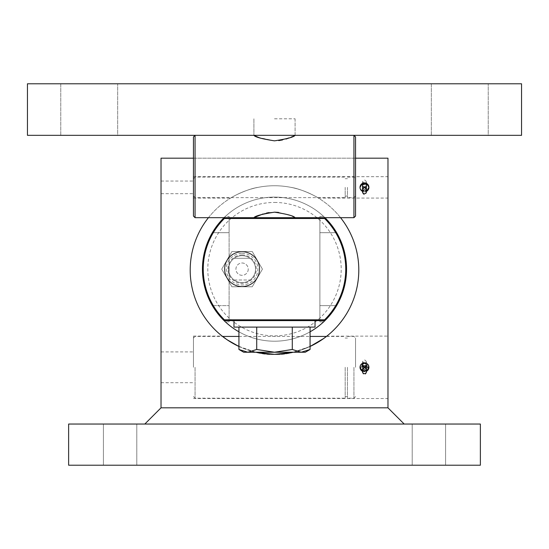 <?xml version="1.0" encoding="UTF-8"?>
<svg xmlns="http://www.w3.org/2000/svg" width="549" height="549" viewBox="0 0 549 549"><rect width="100%" height="100%" fill="white"/><g stroke="black" fill="none" stroke-linecap="round" stroke-linejoin="round"><path stroke-width="0.41" stroke-dasharray="2.75 2.06" d="M60.761 135.328L60.761 83.784L117.664 83.784L60.761 83.784L117.664 83.784L60.761 83.784L60.761 135.328L117.664 135.328L117.664 83.784L117.664 135.328L60.761 135.328M431.336 135.328L431.336 83.784L488.239 83.784L431.336 83.784L488.239 83.784L431.336 83.784L431.336 135.328L488.239 135.328L488.239 83.784L488.239 135.328L431.336 135.328M27.45 135.328L521.55 135.328L521.55 83.784L27.45 83.784L27.45 135.328M274.5 197.091A72.056 72.056 0 0 1 346.556 269.147A72.056 72.056 0 0 1 274.5 341.204A72.056 72.056 0 0 1 202.444 269.147A72.056 72.056 0 0 1 324.926 217.679L224.074 217.679A72.056 72.056 0 0 1 346.556 269.147A72.056 72.056 0 0 1 274.5 341.204A72.056 72.056 0 0 1 202.444 269.147A72.056 72.056 0 0 1 324.926 217.679L224.074 217.679L225.344 216.464L224.074 217.679A72.056 72.056 0 0 1 274.5 197.091M274.5 202.444A66.704 66.704 0 0 1 341.204 269.147A66.704 66.704 0 0 1 274.5 335.858A66.704 66.704 0 0 1 207.797 269.147A66.704 66.704 0 0 1 274.5 202.444M238.932 349.48L247.825 352.232L305.299 352.232L301.175 352.232L292.281 349.48L274.5 352.232L256.719 349.48L247.825 352.232L238.932 349.48L247.825 352.232L256.719 349.48L274.5 352.232L292.281 349.48L301.175 352.232L305.299 352.232L310.068 349.48L301.175 352.232L310.068 349.48L301.175 352.232L292.281 349.48L274.5 352.232L256.719 349.48L247.825 352.232L243.701 352.232L238.932 349.48L238.932 327.101L310.068 327.101L238.932 327.101M224.404 319.806A71.246 71.246 0 0 1 224.404 218.495L324.596 218.495A71.246 71.246 0 0 1 324.596 319.806L224.404 319.806L224.074 320.616L324.926 320.616A72.056 72.056 0 0 1 224.074 320.616L324.926 320.616A72.056 72.056 0 0 0 324.926 217.679L224.074 217.679A72.056 72.056 0 0 0 224.074 320.616L254.661 320.616L233.97 320.616L233.97 327.101L315.03 327.101L274.5 327.101L315.03 327.101L315.03 320.616L274.5 320.616L315.03 320.616M233.97 320.616L324.926 320.616L336.64 305.621A72.056 72.056 0 0 0 336.64 232.68A72.056 72.056 0 0 1 336.64 305.621L327.616 317.844L336.64 305.621C330.313 314.927 325.982 320.328 323.656 321.838L319.889 321.838L323.656 321.838L319.889 321.838L319.889 305.621L319.889 321.838L323.656 321.838M248.237 269.147A6.163 6.163 0 0 1 242.082 275.31A6.163 6.163 0 0 1 235.919 269.147A6.163 6.163 0 0 1 242.082 262.992A6.163 6.163 0 0 1 248.237 269.147A6.163 6.163 0 0 1 242.082 275.31A6.163 6.163 0 0 1 235.919 269.147A6.163 6.163 0 0 1 242.082 262.992A6.163 6.163 0 0 1 248.237 269.147M255.532 269.147A13.457 13.457 0 0 1 234.135 280.011A13.457 13.457 0 0 1 242.082 255.697A13.457 13.457 0 0 1 255.532 269.147A13.457 13.457 0 0 1 242.082 282.605A13.457 13.457 0 0 1 234.135 258.291L250.021 258.291A13.457 13.457 0 0 1 255.532 269.147M242.082 251.888A17.266 17.266 0 0 1 259.341 269.147A17.266 17.266 0 0 1 242.082 286.413A17.266 17.266 0 0 1 224.816 269.147A17.266 17.266 0 0 1 242.082 251.888A17.266 17.266 0 0 1 259.341 269.147A17.266 17.266 0 0 1 242.082 286.413A17.266 17.266 0 0 1 224.816 269.147A17.266 17.266 0 0 1 242.082 251.888M242.082 253.343A15.804 15.804 0 0 1 257.886 269.147A15.804 15.804 0 0 1 242.082 284.958A15.804 15.804 0 0 1 226.27 269.147A15.804 15.804 0 0 1 242.082 253.343M242.082 254.969A14.185 14.185 0 0 1 256.266 269.147A14.185 14.185 0 0 1 242.082 283.332A14.185 14.185 0 0 1 227.897 269.147A14.185 14.185 0 0 1 242.082 254.969M336.64 305.621L319.889 305.621L336.64 305.621L319.889 305.621L319.889 216.464L323.656 216.464L319.889 216.464L323.656 216.464L332.104 225.859L323.656 216.464C325.976 217.96 330.306 223.361 336.64 232.68A72.056 72.056 0 0 1 336.64 305.621L319.889 305.621L319.889 232.68L319.889 321.838L319.889 216.464L319.889 232.68L319.889 216.464L323.656 216.464L325.694 218.44M326.916 318.598L325.2 320.355M310.068 331.816A72.056 72.056 0 0 1 238.932 331.816M256.719 349.48L256.719 327.101M292.281 349.48L292.281 327.101L310.068 327.101L292.281 327.101L292.281 349.48L292.281 327.101M310.068 349.48L310.068 327.101M257.337 260.343A17.623 17.623 0 0 1 242.082 286.77A17.623 17.623 0 0 1 226.819 260.343A17.623 17.623 0 0 1 257.337 260.343L252.252 251.531L231.904 251.531L221.734 269.147L231.904 286.77L252.252 286.77L262.429 269.147L257.337 260.343A17.623 17.623 0 0 1 242.082 286.77A17.623 17.623 0 0 1 226.819 260.343A17.623 17.623 0 0 1 257.337 260.343L262.429 269.147L252.252 286.77L231.904 286.77L221.734 269.147L231.904 251.531L252.252 251.531L257.337 260.343M219.161 315.298L212.36 305.621L221.377 317.837L212.36 305.621A72.056 72.056 0 0 1 212.36 232.68L221.377 220.465M223.779 217.974L225.344 216.464L229.111 216.464L225.344 216.464C223.011 217.98 218.68 223.381 212.36 232.68L229.111 232.68L212.36 232.68L229.111 232.68L229.111 216.464L229.111 321.838L229.111 216.464L229.111 232.68L212.36 232.68L219.161 223.004L212.36 232.68A72.056 72.056 0 0 0 212.36 305.621C218.701 314.941 223.024 320.348 225.344 321.838L224.918 321.433M212.36 232.68A72.056 72.056 0 0 0 212.36 305.621L229.111 305.621L212.36 305.621M222.071 318.578L223.786 320.341M294.339 320.616L254.661 320.616L294.339 320.616M324.926 320.616L324.596 319.806M278.487 212.388L290.366 215.537L295.088 217.679C293.859 215.942 287.003 214.103 274.514 212.168C261.976 214.11 255.107 215.949 253.913 217.679L295.088 217.679L253.913 217.679C255.12 215.949 261.983 214.11 274.5 212.168C287.031 214.11 293.893 215.949 295.088 217.679L324.926 217.679L324.596 218.495M224.404 218.495L224.074 217.679L295.088 217.679L195.067 217.679L195.067 135.328L195.067 176.504L195.067 135.328L254.173 135.466M229.111 321.838L225.344 321.838L229.111 321.838M250.021 258.291A13.457 13.457 0 0 0 234.135 258.291L250.021 258.291M234.135 280.011L250.021 280.011L234.135 280.011M290.949 187.367C279.963 185.205 268.989 185.205 258.051 187.367C268.996 185.205 279.963 185.205 290.949 187.367C300.934 188.781 315.483 195.972 318.379 198.065C315.25 195.835 300.866 188.787 290.949 187.367C300.934 188.781 315.483 195.972 318.379 198.065C315.25 195.835 300.866 188.787 290.949 187.367M387.971 187.367L387.971 198.065L387.971 187.367M360.343 185.672L364.474 182.913M366.204 183.263L368.839 186.488M193.447 187.367L193.447 198.065L193.447 187.367M258.051 187.367C248.073 188.794 233.689 195.876 230.621 198.065C233.661 195.89 248.093 188.787 258.051 187.367C248.073 188.794 233.689 195.876 230.621 198.065C233.661 195.89 248.093 188.787 258.051 187.367M274.548 354.338C252.965 356.493 223.814 338.932 222.139 336.098C223.786 338.87 252.766 356.466 274.5 354.338C296.055 356.479 325.186 338.932 326.861 336.098C325.269 338.85 296.165 356.473 274.548 354.338M238.932 346.467L255.772 352.232A84.292 84.292 0 0 1 238.932 346.467M293.228 352.232L310.068 346.467A84.292 84.292 0 0 1 293.228 352.232M323.677 338.507L324.322 338.04M326.758 336.18L387.971 336.098L387.971 367.308L387.971 336.098M368.585 365.6L368.173 364.831M360.014 367.308A4.461 4.461 0 0 0 364.467 371.762A4.461 4.461 0 0 0 368.928 367.308A4.461 4.461 0 0 0 364.467 362.848A4.461 4.461 0 0 0 360.014 367.308L360.096 366.43M360.357 365.586L360.762 364.831M193.447 367.308L193.447 336.098L193.447 367.308M368.928 187.367A4.461 4.461 0 0 0 364.467 182.913A4.461 4.461 0 0 0 360.014 187.367A4.461 4.461 0 0 0 364.467 191.827A4.461 4.461 0 0 0 368.928 187.367L368.839 188.245M358.792 270.039A84.292 84.292 0 0 0 274.5 185.747A84.292 84.292 0 0 0 190.208 270.039A84.292 84.292 0 0 0 274.5 354.338A84.292 84.292 0 0 0 358.792 270.039M340.558 217.679A84.292 84.292 0 0 0 208.442 217.679M445.603 424.041L445.603 465.216L412.21 465.216L445.603 465.216L412.21 465.216L445.603 465.216L445.603 424.041L412.21 424.041L412.21 465.216L412.21 424.041L445.603 424.041M136.79 424.041L136.79 465.216L103.397 465.216L136.79 465.216L103.397 465.216L136.79 465.216L136.79 424.041L103.397 424.041L103.397 465.216L103.397 424.041L136.79 424.041M161.029 367.308L161.029 351.909L161.029 367.308M161.029 187.367L161.029 193.687L161.029 187.367M362.525 371.316L366.416 371.316L366.416 372.737L366.416 371.316A4.461 4.461 0 0 1 362.525 371.316M360.096 188.245L360.014 187.367M362.731 188.52L362.525 189.391L364.467 191.34L366.416 189.391C365.112 191.841 363.815 191.841 362.525 189.391L362.525 192.795L362.525 191.381L366.416 191.381L362.525 191.381A4.461 4.461 0 0 0 366.416 191.381L366.416 192.795L366.416 191.381M144.812 424.041L404.188 424.041L144.812 424.041L161.029 407.832L387.971 407.832L387.971 158.187L161.029 158.187L161.029 407.832M480.375 424.041L68.625 424.041L68.625 465.216L480.375 465.216L480.375 424.041M355.553 158.187L193.447 158.187M387.971 367.308L387.971 398.512L387.971 367.308M368.928 367.308L360.81 369.848M360.35 369.017L360.096 368.18M368.585 189.089L368.173 189.851M404.188 424.041L387.971 407.832M195.067 367.308L195.067 398.19L195.067 367.308M345.177 367.308L345.177 398.19L345.177 367.308M347.448 367.308L347.448 398.19L347.448 367.308M355.553 367.308L355.553 338.047L355.553 367.308M353.933 367.308L353.933 398.19L353.933 367.308M195.067 187.367L195.067 197.661L195.067 187.367M345.177 187.367L345.177 197.661L345.177 187.367M347.448 187.367L347.448 197.661L347.448 187.367M355.553 187.367L355.553 196.041L355.553 187.367M353.933 187.367L353.933 197.661L353.933 187.367M363.033 366.588L366.293 365.963M362.525 363.294L362.525 361.88L362.525 363.294M366.416 363.294L366.416 361.88L366.416 363.294M362.525 365.277L362.615 364.701M363.04 363.96L364.886 363.383M365.909 363.966L366.293 364.598M362.525 367.308L362.525 369.333C363.815 371.783 365.112 371.783 366.416 369.333L364.467 371.275L362.525 369.333L362.731 368.454M362.525 372.737C363.822 370.232 365.119 370.232 366.416 372.737C365.119 375.241 363.822 375.241 362.525 372.737L362.525 369.333M364.467 367.384L365.311 367.583M366.382 368.962L366.416 369.333M363.033 186.653L365.915 186.646M362.525 183.359L362.525 181.939L362.525 183.359M366.416 183.359L366.416 181.939L366.416 183.359M362.525 185.342L362.615 184.766M365.909 184.032L366.416 185.342M364.467 187.449L365.311 187.641M366.382 189.028L366.416 189.391M274.5 118.797L295.088 118.797L274.5 118.797M259.663 137.888L274.5 140.846C261.976 138.904 255.113 137.065 253.913 135.328C255.134 137.072 261.997 138.911 274.5 140.846L278.714 140.599M293.475 136.118L282.275 140.009M353.933 217.679L355.553 216.059L355.553 136.955L355.553 176.504L355.553 136.955L353.933 135.328L353.933 217.679L353.933 135.328L353.933 217.679L295.088 217.679M254.805 135.775L253.913 135.328L195.067 135.328L193.447 136.955L193.447 216.059L193.447 136.955L193.447 216.059L195.067 217.679M263.005 213.973L266.457 213.06M269.01 212.587L274.5 212.168M274.5 140.846L258.538 137.442M255.518 136.111L254.77 135.754M319.889 232.68L336.64 232.68L319.889 232.68M193.447 176.668L387.971 176.668M193.447 198.065L230.621 198.065M193.447 336.098L222.139 336.098M161.029 351.909L193.447 351.909M161.029 181.046L193.447 181.046M161.029 193.687L193.447 193.687M161.029 382.708L193.447 382.708M193.447 398.512L387.971 398.512M318.379 198.065L387.971 198.065M193.447 396.563L195.067 398.19L345.177 398.19M345.177 396.563L347.448 396.563M355.553 396.563L353.933 398.19L347.448 398.19M347.448 336.427L353.933 336.427L355.553 338.047M345.177 338.047L347.448 338.047M193.447 338.047L195.067 336.427L222.551 336.427M238.932 336.427L310.068 336.427M326.449 336.427L345.177 336.427M193.447 196.041L195.067 197.661L345.177 197.661M347.448 196.041L345.177 196.041M355.553 196.041L353.933 197.661L347.448 197.661M347.448 177.073L353.933 177.073L355.553 178.693M347.448 178.693L345.177 178.693M193.447 178.693L195.067 177.073L345.177 177.073M366.416 361.88C365.119 359.375 363.822 359.375 362.525 361.88L365.414 363.575L366.416 361.88M366.416 181.939C365.119 179.434 363.822 179.434 362.525 181.939L365.414 183.641L366.416 181.939M362.525 192.795C363.822 195.3 365.119 195.3 366.416 192.795C365.119 190.29 363.822 190.29 362.525 192.795M295.088 118.797L295.088 135.328L353.933 135.328L295.088 135.328L295.088 118.797M253.913 118.797L253.913 135.328L253.913 118.797"/><path stroke-width="0.82" d="M521.55 135.328L27.45 135.328L27.45 83.784L521.55 83.784L521.55 135.328M238.932 349.48L247.825 352.232L243.701 352.232L238.932 349.48L238.932 327.101M315.03 320.616L315.03 327.101L233.97 327.101L233.97 320.616M325.2 320.355L323.656 321.838L324.926 320.616L224.074 320.616A72.056 72.056 0 0 1 224.074 217.679L223.779 217.974M336.64 305.621A72.056 72.056 0 0 0 336.64 232.68L332.104 225.859L336.64 232.68L325.694 218.44M323.656 321.838L326.916 318.598M221.377 220.465L224.074 217.679L324.926 217.679A72.056 72.056 0 0 1 310.068 331.816M256.719 349.48L274.5 352.232L247.825 352.232L256.719 349.48L256.719 327.101M292.281 349.48L301.175 352.232L274.5 352.232L292.281 349.48L292.281 327.101M310.068 349.48L305.299 352.232L301.175 352.232L310.068 349.48L310.068 327.101M238.932 331.816A72.056 72.056 0 0 1 224.074 320.616L224.404 319.806L324.596 319.806A71.246 71.246 0 0 0 324.596 218.495L224.404 218.495A71.246 71.246 0 0 0 224.404 319.806M222.071 318.578L219.161 315.298M212.36 305.621A72.056 72.056 0 0 1 212.36 232.68M223.786 320.341L224.918 321.433M324.596 319.806L324.926 320.616M324.596 218.495L324.926 217.679L353.933 217.679L353.933 135.328L355.553 136.955L355.553 216.059L353.933 217.679M195.067 217.679L193.447 216.059L193.447 136.955L195.067 135.328L195.067 217.679L224.074 217.679L224.404 218.495M368.839 186.488L368.928 187.367C365.957 181.616 362.985 181.616 360.014 187.367L360.343 185.672M364.474 182.913L366.204 183.263M222.139 336.098L227.114 339.756L238.932 346.467A84.292 84.292 0 0 1 208.442 217.679M255.772 352.232L274.5 354.338L293.228 352.232A84.292 84.292 0 0 1 255.772 352.232M340.558 217.679A84.292 84.292 0 0 1 310.068 346.467L323.677 338.507M324.322 338.04L326.758 336.18M360.762 364.831L368.928 367.308L368.585 365.6M368.173 364.831L360.014 367.308L362.525 371.316A4.461 4.461 0 0 1 364.467 362.848A4.461 4.461 0 0 1 368.928 367.308L366.416 371.316A4.461 4.461 0 0 0 368.928 367.308M360.096 366.43L360.357 365.586M368.173 189.851L366.416 191.381L368.928 187.367A4.461 4.461 0 0 0 364.467 182.913A4.461 4.461 0 0 0 360.014 187.367L360.096 188.245M360.357 189.082L362.525 191.381L360.357 189.089M360.014 187.367A4.461 4.461 0 0 0 362.525 191.381L362.525 185.342A1.942 1.942 0 0 0 364.467 187.284A1.942 1.942 0 0 0 366.416 185.342L366.416 191.381A4.461 4.461 0 0 0 368.928 187.367M68.625 424.041L480.375 424.041L480.375 465.216L68.625 465.216L68.625 424.041M193.447 158.187L161.029 158.187L161.029 407.832L387.971 407.832L387.971 158.187L355.553 158.187M360.81 369.848L360.35 369.017M360.096 368.18L360.014 367.308M368.839 188.245L368.585 189.089M161.029 407.832L144.812 424.041M387.971 407.832L404.188 424.041M366.293 365.963L366.416 365.277A1.942 1.942 0 0 0 364.467 363.335A1.942 1.942 0 0 0 362.525 365.277A1.942 1.942 0 0 0 364.467 367.226A1.942 1.942 0 0 0 366.416 365.277L366.416 371.316L366.416 369.333L364.467 367.384L362.525 369.333L362.525 371.742A1.942 1.915 0 0 1 364.467 369.827A1.942 1.915 0 0 1 366.416 371.742A1.942 1.915 0 0 1 364.467 373.656A1.942 1.915 0 0 1 362.525 371.742M362.525 367.308L362.525 363.294L363.033 366.588M362.615 364.701L363.04 363.96M364.886 363.383L365.909 363.966M366.293 364.598L366.416 365.277M362.731 368.454L364.467 367.384M365.311 367.583L366.382 368.962M365.915 186.646L366.416 185.342A1.942 1.942 0 0 0 364.467 183.393A1.942 1.942 0 0 0 362.525 185.342L363.033 186.653M362.615 184.766L365.909 184.032M366.416 191.381L366.416 189.391L364.467 187.449L362.525 189.391L362.525 191.8A1.942 1.915 0 0 1 364.467 189.885A1.942 1.915 0 0 1 366.416 191.8A1.942 1.915 0 0 1 364.467 193.715A1.942 1.915 0 0 1 362.525 191.8M362.731 188.52L364.467 187.449M365.311 187.641L366.382 189.028M278.714 140.599L282.474 139.968M285.981 139.048L289.062 137.991L285.988 139.041M291.574 136.976L292.617 136.509L291.581 136.969M254.173 135.466L254.77 135.754M254.805 135.775L255.45 136.077M255.566 136.131L259.663 137.888M274.5 140.846C287.024 138.904 293.887 137.065 295.088 135.328C293.893 137.065 287.031 138.904 274.5 140.846C261.976 138.904 255.113 137.065 253.913 135.328C255.134 137.072 261.997 138.911 274.5 140.846M295.088 135.328L293.475 136.118M295.088 217.679C293.859 215.942 287.003 214.103 274.514 212.168C261.976 214.11 255.107 215.949 253.913 217.679L263.005 213.973M266.457 213.06L269.01 212.587M274.5 212.168L278.487 212.388M258.538 137.442L255.518 136.111M222.551 336.427L238.932 336.427M310.068 336.427L326.449 336.427M366.416 369.333L366.416 371.742M366.416 189.391L366.416 191.8"/></g></svg>
